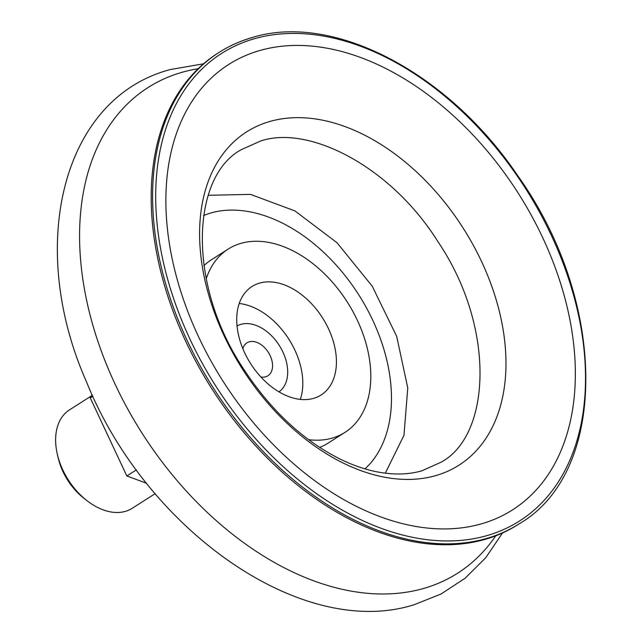 <?xml version="1.0" encoding="UTF-8"?>
<svg xmlns="http://www.w3.org/2000/svg" width="643" height="643" viewBox="0 0 643 643"><rect width="100%" height="100%" fill="white"/><g stroke="black" fill="none" stroke-linecap="round" stroke-linejoin="round"><path stroke-width="0.96" d="M91.507 395.839L69.508 409.856A58.352 38.668 57.5 0 0 57.396 454.521A58.352 38.668 57.5 0 0 86.636 500.399A58.352 38.668 57.5 0 0 125.361 511.37A58.352 38.668 57.5 0 0 132.225 508.283L155.132 493.687M86.636 500.399L83.686 498.076A50.765 33.637 -122.5 0 1 58.256 458.17L57.396 454.521M365.031 468.892L369.958 463.86A151.362 100.292 57.5 0 0 358.882 295.024A151.362 100.292 57.5 0 0 210.591 213.026A151.362 100.292 57.5 0 0 210.189 213.146L203.55 215.485M242.853 348.683A19.515 12.932 -122.5 0 1 246.944 342.848A19.515 12.932 -122.5 0 1 249.243 341.811A19.515 12.932 -122.5 0 1 269.304 353.98A19.515 12.932 -122.5 0 1 267.922 375.761A19.515 12.932 -122.5 0 1 265.623 376.79A19.515 12.932 -122.5 0 1 260.897 377.007M278.966 391.844A39.03 25.865 57.5 0 0 280.927 348.209A39.03 25.865 57.5 0 0 241.053 324.329A39.03 25.865 57.5 0 0 237.034 326.033M251.919 37.672A279.432 185.152 57.5 0 0 219.046 52.421L217.647 53.313A279.432 185.152 57.5 0 0 197.875 365.208A279.432 185.152 57.5 0 0 485.103 539.364A279.432 185.152 57.5 0 0 517.977 524.616L519.375 523.723C608.945 471.56 607.539 301.061 517.647 175.579C448.259 72.474 333.13 12.257 252.233 37.527C240.329 40.951 229.27 45.918 219.046 52.421A279.432 185.152 57.5 0 0 199.274 364.316A279.432 185.152 57.5 0 0 486.51 538.472A279.432 185.152 57.5 0 0 519.375 523.723M481.462 523.828A264.08 174.984 57.5 0 0 542.748 237.773A264.08 174.984 57.5 0 0 259.756 50.532A264.08 174.984 57.5 0 0 198.478 336.586A264.08 174.984 57.5 0 0 481.462 523.828M319.667 447.383A108.667 72.008 57.5 0 0 328.155 443.091L344.969 432.377A108.667 72.008 57.5 0 0 352.653 311.083A108.667 72.008 57.5 0 0 240.956 243.359A108.667 72.008 57.5 0 0 228.169 249.09A108.667 72.008 57.5 0 0 206.194 278.901M228.169 249.09L211.362 259.804A108.667 72.008 57.5 0 0 203.887 265.688M308.664 439.708A108.667 72.008 57.5 0 0 332.182 438.116A108.667 72.008 57.5 0 0 344.969 432.377M313.567 398.371A64.316 42.615 57.5 0 0 321.13 394.971A64.316 42.615 57.5 0 0 325.679 323.188A64.316 42.615 57.5 0 0 259.571 283.105A64.316 42.615 57.5 0 0 252.008 286.497A64.316 42.615 57.5 0 0 247.459 358.288A64.316 42.615 57.5 0 0 313.567 398.371M300.313 399.391A64.316 42.615 57.5 0 0 288.892 339.255A64.316 42.615 57.5 0 0 239.212 303.504M92.889 396.289L90.277 397.953L92.158 394.714M136.388 469.88L126.832 475.973L90.277 397.953M146.596 483.271L126.832 475.973M198.132 68.713A287.968 190.81 57.5 0 0 181.945 72.329A287.968 190.81 57.5 0 0 115.121 384.249A287.968 190.81 57.5 0 0 423.705 588.425A287.968 190.81 57.5 0 0 495.777 535.796M486.976 535.595A277.213 183.689 57.5 0 0 551.3 235.322A277.213 183.689 57.5 0 0 254.25 38.773A277.213 183.689 57.5 0 0 189.918 339.038A277.213 183.689 57.5 0 0 486.976 535.595M435.729 475.611A197.594 130.931 57.5 0 0 481.583 261.572A197.594 130.931 57.5 0 0 269.843 121.471A197.594 130.931 57.5 0 0 223.989 335.509A197.594 130.931 57.5 0 0 435.729 475.611M260.471 141.066L241.527 149.554C191.067 176.254 186.462 285.122 244.774 370.746C271.459 410.861 302.957 440.166 339.287 458.652C352.171 465.034 364.718 469.43 376.919 471.833C393.604 475.024 408.594 474.679 421.896 470.805L440.833 462.317C491.18 435.657 495.922 327.191 437.907 241.623C391.265 166.915 308.97 124.453 260.471 141.066M502.496 532.991L485.803 557.658L465.178 578.178L441.058 594.011L414.076 604.741C301.495 640.396 145.262 529.044 86.218 381.178C26.572 246.108 61.672 98.114 170.331 69.548L203.518 63.81M385.302 473.184L403.981 435.279L407.766 387.978L396.715 336.426L372.209 286.167L337.004 242.724L294.944 210.92L250.473 194.379L208.219 195.295"/></g></svg>
